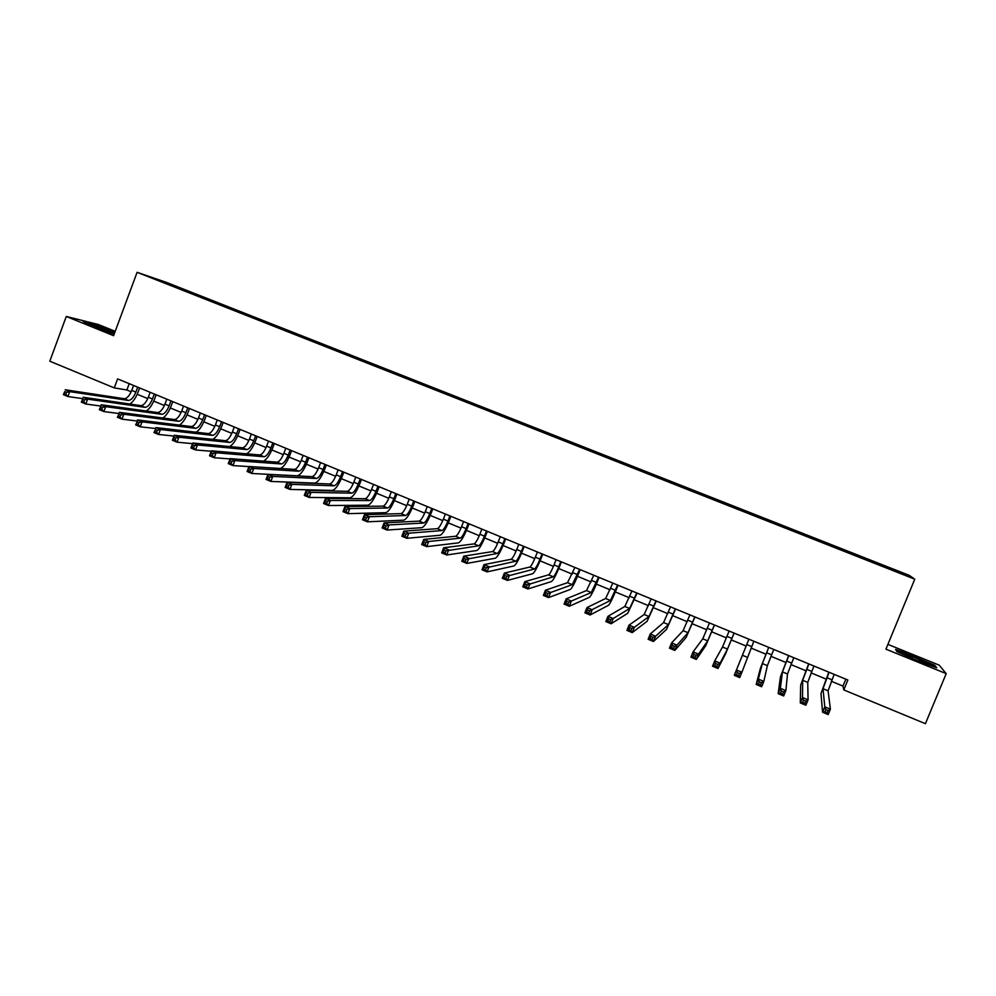 <?xml version="1.0" encoding="UTF-8"?>
<svg xmlns="http://www.w3.org/2000/svg" width="996" height="996" viewBox="0 0 996 996"><rect width="100%" height="100%" fill="white"/><g stroke="black" fill="none" stroke-linecap="round" stroke-linejoin="round"><path stroke-width="1.49" d="M152.5 278.282L160.792 281.333L152.5 278.282M115.2 331.332L98.43 324.534L66.284 316.467L49.8 361.212L114.266 387.905L126.878 389.984L131.198 391.777M909.348 575.402L166.444 282.391L137.099 272.306L914.764 579.199L909.348 575.402M914.764 579.199L885.93 649.168L946.2 673.632L939.216 665.166L887.897 644.375M831.324 681.264L842.99 686.095L843.786 689.904L847.857 680.007L117.615 378.891L114.266 387.905M899.176 572.638L888.967 568.791L899.077 572.887M170.851 285.466L882.17 566.151M170.839 285.167L152.612 277.971L187.696 290.932L880.003 563.997L904.866 574.779L882.307 565.877M946.2 673.632L925.409 723.694L843.786 689.904M66.284 316.467L113.594 335.677L137.099 272.306M137.199 394.254L147.744 398.612M153.733 401.089L164.39 405.497M170.353 407.962L181.123 412.419M187.049 414.871L197.93 419.366M203.844 421.806L214.837 426.35M220.714 428.79L231.819 433.385M237.671 435.8L248.9 440.444M254.727 442.847L266.069 447.54M271.858 449.943L283.325 454.674M289.089 457.064L300.668 461.845M306.407 464.223L318.098 469.054M323.825 471.419L335.627 476.3M341.317 478.653L353.256 483.595M358.909 485.936L370.973 490.916M376.6 493.244L388.776 498.286M394.379 500.59L406.692 505.682M412.257 507.985L424.682 513.127M430.222 515.418L442.784 520.609M448.287 522.888L460.974 528.129M466.452 530.395L479.275 535.699M484.716 537.952L497.664 543.306M503.067 545.534L516.152 550.95M521.53 553.166L534.752 558.632M540.081 560.848L553.44 566.363M558.744 568.554L572.239 574.132M577.506 576.311L591.138 581.95M596.367 584.117L610.137 589.806M615.329 591.96L629.235 597.712M634.402 599.841L648.458 605.655M653.575 607.772L667.768 613.636M672.86 615.74L687.203 621.678M692.245 623.757L706.737 629.746M711.742 631.825L726.37 637.876M731.35 639.93L746.129 646.043M751.084 648.085L765.924 654.223M770.979 656.314L785.832 662.452M790.973 664.581L805.851 670.731M811.093 672.898L825.983 679.06M845.828 679.172L842.99 686.095M129.219 383.672L126.878 389.984M880.414 565.454L880.713 564.583M879.543 565.118L880.003 563.997M187.31 291.953L187.696 290.932M182.48 289.151L181.87 289.811M902.027 573.659L902.812 573.298M164.564 282.08L164.614 282.715M914.278 656.14L895.578 649.38L896.96 651.633L917.652 660.883L936.726 667.756L934.734 665.253L914.091 656.576M114.851 332.278L92.852 323.961L83.241 321.559L94.047 326.713L114.167 334.121M934.435 665.988L934.734 665.253M829.083 672.275L822.995 688.709L824.8 706.861L830.403 709.189L828.186 714.58L822.584 712.24L820.978 693.627L828.809 672.163M834.15 674.367L828.087 690.826L830.403 709.189L828.099 710.522L825.858 709.575L824.974 711.742L827.215 712.675L828.099 710.522M824.974 711.742L822.584 712.24L824.8 706.861L825.858 709.575M827.215 712.675L828.186 714.58M916.768 660.273C925.844 663.859 929.841 665.091 928.733 663.958L914.801 657.497C905.115 653.675 901.293 652.542 903.322 654.098L916.768 660.273M897.047 651.67L896.039 650.052L914.166 656.601L933.987 665.44L935.481 667.308M106.584 331.332L114.303 333.747M114.503 333.237L97.185 326.427L92.068 325.406L101.281 329.377M85.27 322.53L93.064 324.472L114.702 332.676M808.864 663.934L802.664 680.28L802.502 697.549L808.067 699.864L805.864 705.243L800.311 702.927L800.66 685.173L808.665 663.846M813.906 666.013L807.744 682.385L808.067 699.864L805.739 701.172L803.511 700.25L802.627 702.404L804.855 703.325L805.739 701.172M802.627 702.404L800.311 702.927L802.502 697.549L803.511 700.25M804.855 703.325L805.864 705.243M788.77 655.642L782.458 671.889L780.354 688.298L785.881 690.602L783.69 695.967L778.162 693.664L780.466 676.782L788.633 655.592M793.775 657.709L787.5 673.981L785.881 690.602L783.516 691.896L781.312 690.963L780.428 693.116L782.644 694.038L783.516 691.896M780.428 693.116L778.162 693.664L780.354 688.298L781.312 690.963M782.644 694.038L783.69 695.967M768.775 647.4L762.376 663.548L758.33 679.11L763.82 681.401L761.641 686.754L756.163 684.451L760.384 668.428L768.713 647.375M773.768 649.454L767.381 665.627L763.82 681.401L761.442 682.671L759.238 681.75L758.367 683.891L760.571 684.812L761.442 682.671M758.367 683.891L756.163 684.451L758.33 679.11L759.238 681.75M760.571 684.812L761.641 686.754M748.905 639.208L736.455 669.972L741.908 672.25L739.742 677.591L734.289 675.3L748.892 639.208M753.86 641.25L741.908 672.25L739.493 673.495L737.301 672.586L736.442 674.728L738.621 675.637L739.493 673.495M736.442 674.728L734.289 675.3L736.455 669.972L737.301 672.586M738.621 675.637L739.742 677.591M729.134 631.053L722.523 647.014L714.705 660.896L720.12 663.162L717.979 668.478L725.511 653.924L734.114 633.107M734.064 633.095L727.478 649.068L720.12 663.162L717.68 664.394L715.514 663.485L714.655 665.614L716.821 666.523L717.68 664.394M716.821 666.523L717.979 668.478L712.551 666.212L714.705 660.896L715.514 663.485M712.551 666.212L714.655 665.614M709.476 622.948L702.765 638.81L693.092 651.87L698.482 654.123L696.341 659.427L705.741 645.707L714.493 625.015M714.381 624.978L707.695 640.864L698.482 654.123L696.005 655.331L693.851 654.434L692.992 656.563L695.158 657.46L696.005 655.331M695.158 657.46L696.341 659.427L690.95 657.173L693.092 651.87L693.851 654.434M690.95 657.173L692.992 656.563M689.929 614.893L683.119 630.667L671.603 642.906L676.969 645.147L674.84 650.438L686.082 637.527L694.984 616.972M694.81 616.898L688.024 632.697L676.969 645.147L674.466 646.329L672.325 645.433L671.466 647.562L673.62 648.458L674.466 646.329M673.62 648.458L674.84 650.438L669.474 648.197L671.603 642.906L672.325 645.433M669.474 648.197L671.466 647.562M670.495 606.875L663.585 622.55L650.251 633.991L655.58 636.22L653.463 641.499L666.523 629.397L675.587 608.979M675.338 608.88L668.465 624.579L655.58 636.22L653.052 637.39L650.923 636.494L650.077 638.61L652.206 639.507L653.052 637.39M652.206 639.507L653.463 641.499L648.135 639.27L650.251 633.991L650.923 636.494M648.135 639.27L650.077 638.61M651.16 598.907L644.163 614.495L629.036 625.139L634.328 627.343L632.223 632.609L647.076 621.317L656.289 601.024M655.99 600.887L649.006 616.499L634.328 627.343L631.775 628.501L629.659 627.617L628.812 629.721L630.929 630.605L631.775 628.501M630.929 630.605L632.223 632.609L626.932 630.393L629.036 625.139L629.659 627.617M626.932 630.393L628.812 629.721M631.937 590.977L624.841 606.477L607.946 616.325L613.2 618.528L611.108 623.77L627.741 613.275L637.104 593.106M636.73 592.956L629.659 608.469L613.2 618.528L610.623 619.661L608.519 618.79L607.685 620.882L609.789 621.765L610.623 619.661M609.789 621.765L611.108 623.77L605.854 621.579L607.946 616.325L608.519 618.79M605.854 621.579L607.685 620.882M612.826 583.096L605.63 598.496L586.98 607.572L592.209 609.764L590.118 614.993L608.506 605.282C610.038 603.788 612.577 598.696 616.126 590.018L618.03 585.237M617.595 585.063L610.424 600.488L589.607 610.884L587.503 610.013L586.669 612.104L588.773 612.976L589.607 610.884M588.773 612.976L590.118 614.993L584.901 612.814L586.98 607.572L587.503 610.013M584.901 612.814L586.669 612.104M593.803 575.252L586.52 590.566L566.139 598.882L571.331 601.049L569.264 606.265L589.383 597.326C591.026 595.882 593.616 590.84 597.152 582.187L599.044 577.419M598.546 577.207L591.288 592.545L568.704 602.157L566.624 601.285L565.803 603.377L567.882 604.248L568.704 602.157M567.882 604.248L569.264 606.265L564.072 604.099L566.139 598.882L566.624 601.285M564.072 604.099L565.803 603.377M574.904 567.459L567.521 582.685L545.422 590.23L550.589 592.383L548.535 597.6L570.372 589.42C572.115 588.026 574.754 583.021 578.29 574.393L580.17 569.625M579.61 569.401L572.264 584.652L547.937 593.479L545.87 592.608L545.049 594.699L547.115 595.558L547.937 593.479M547.115 595.558L548.535 597.6L543.368 595.434L545.422 590.23L545.87 592.608M543.368 595.434L545.049 594.699M556.092 559.702L554.025 564.919C551.672 570.658 549.867 573.97 548.622 574.841L524.83 581.639L529.972 583.781L527.917 588.972L551.46 581.552C553.303 580.207 555.992 575.24 559.528 566.637L561.408 561.893M560.785 561.632L558.719 566.849C556.366 572.6 554.56 575.925 553.34 576.796L527.295 584.851L525.241 583.992L524.419 586.071L526.473 586.93L527.295 584.851M526.473 586.93L527.917 588.972L522.788 586.831L524.83 581.639L525.241 583.992M522.788 586.831L524.419 586.071M537.392 551.983L535.338 557.187C532.985 562.927 531.142 566.201 529.822 567.035L504.374 573.098L509.479 575.227L507.437 580.407L532.648 573.733C534.603 572.439 537.342 567.508 540.865 558.93L542.733 554.187M542.048 553.913L540.006 559.117C537.641 564.856 535.811 568.143 534.516 568.99L506.777 576.273L504.723 575.427L503.914 577.506L505.956 578.352L506.777 576.273M505.956 578.352L507.437 580.407L502.333 578.278L504.374 573.098L504.723 575.427M502.333 578.278L503.914 577.506M518.779 544.314L516.75 549.506C514.397 555.22 512.517 558.482 511.135 559.279L484.019 564.595L489.098 566.724L487.069 571.891L513.936 565.952C516.003 564.707 518.792 559.814 522.302 551.261L524.157 546.53M523.423 546.231L521.381 551.423C519.028 557.138 517.173 560.412 515.791 561.221L486.372 567.757L484.342 566.911L483.533 568.977L485.562 569.824L486.372 567.757M485.562 569.824L487.069 571.891L482.002 569.762L484.019 564.595L484.342 566.911M482.002 569.762L483.533 568.977M500.278 536.682L498.249 541.861C495.908 547.563 494.004 550.8 492.547 551.572L463.8 556.154L468.842 558.258L466.825 563.425L495.323 558.221C497.502 557.025 500.341 552.158 503.839 543.629L505.694 538.923M504.897 538.587L502.868 543.766C500.515 549.481 498.623 552.718 497.178 553.49L466.103 559.291L464.074 558.445L463.265 560.511L465.294 561.346L466.103 559.291M465.294 561.346L466.825 563.425L461.783 561.308L463.8 556.154L464.074 558.445M461.783 561.308L463.265 560.511M481.877 529.1L479.86 534.267C477.52 539.944 475.578 543.156 474.059 543.891L443.693 547.763L448.71 549.854L446.706 554.996L476.823 550.514C479.088 549.369 481.977 544.551 485.488 536.047L487.318 531.341M486.471 530.993L484.442 536.159C482.101 541.849 480.172 545.061 478.665 545.808L445.934 550.863L443.93 550.029L443.133 552.083L445.137 552.929L445.934 550.863M445.137 552.929L446.706 554.996L441.689 552.905L443.693 547.763L443.93 550.029M441.689 552.905L443.133 552.083M463.576 521.555L461.559 526.697C459.218 532.374 457.264 535.562 455.67 536.259L423.711 539.421L428.691 541.5L426.699 546.63L458.421 542.87C460.787 541.774 463.725 536.981 467.224 528.503L469.054 523.809M468.145 523.435L466.128 528.59C463.787 534.267 461.833 537.454 460.252 538.164L428.691 541.5L425.902 542.496L423.91 541.662L423.101 543.716L425.105 544.551L425.902 542.496M425.105 544.551L426.699 546.63L421.719 544.551L423.711 539.421L423.91 541.662M421.719 544.551L423.101 543.716M445.374 514.048L443.369 519.177C441.029 524.83 439.037 528.005 437.369 528.677L403.841 531.129L408.796 533.196L406.816 538.313L440.108 535.25C442.585 534.205 445.561 529.449 449.059 520.995L450.877 516.314M449.906 515.916L447.914 521.057C445.573 526.71 443.581 529.884 441.938 530.569L408.796 533.196L405.982 534.167L404.003 533.346L403.206 535.387L405.185 536.221L405.982 534.167M405.185 536.221L406.816 538.313L401.861 536.246L403.841 531.129L404.003 533.346M401.861 536.246L403.206 535.387M427.259 506.578L425.267 511.707C422.939 517.335 420.91 520.485 419.179 521.12L384.095 522.888L389.025 524.942L387.046 530.046L421.906 527.681C424.47 526.685 427.508 521.966 430.982 513.525L432.799 508.856M431.778 508.433L429.786 513.575C427.458 519.215 425.429 522.352 423.723 523.012L389.025 524.942L386.187 525.9L384.207 525.079L383.423 527.121L385.39 527.942L386.187 525.9M385.39 527.942L387.046 530.046L382.128 527.98L384.095 522.888L384.207 525.079M382.128 527.98L383.423 527.121M409.244 499.145L407.264 504.262C404.936 509.89 402.882 513.002 401.089 513.612L364.461 514.683L369.354 516.737L367.387 521.829L403.791 520.149C406.468 519.202 409.543 514.509 413.016 506.105L414.822 501.449M413.738 501L411.759 506.117C409.431 511.745 407.376 514.87 405.596 515.492L369.354 516.737L366.491 517.671L364.536 516.862L363.752 518.891L365.706 519.713L366.491 517.671M365.706 519.713L367.387 521.829L362.494 519.775L364.461 514.683L364.536 516.862M362.494 519.775L363.752 518.891M391.328 491.763L389.361 496.867C387.033 502.47 384.942 505.557 383.087 506.142L344.94 506.541L349.808 508.57L347.853 513.65L385.776 512.666C388.552 511.757 391.665 507.101 395.138 498.722L396.931 494.066M395.798 493.605L393.831 498.71C391.503 504.325 389.424 507.425 387.581 508.01L349.808 508.57L346.919 509.504L344.977 508.682L344.193 510.724L346.135 511.533L346.919 509.504M346.135 511.533L347.853 513.65L342.985 511.608L344.94 506.541L344.977 508.682M342.985 511.608L344.193 510.724M373.512 484.417L371.545 489.509C369.23 495.099 367.113 498.162 365.183 498.71L325.53 498.436L330.373 500.465L328.431 505.52L367.86 505.209C370.724 504.35 373.886 499.731 377.36 491.377L379.152 486.733M377.957 486.247L375.99 491.339C373.674 496.929 371.558 500.004 369.653 500.565L330.373 500.465L327.472 501.374L325.53 500.565L324.746 502.594L326.688 503.403L327.472 501.374M326.688 503.403L328.431 505.52L323.588 503.503L325.53 498.436L325.53 500.565M323.588 503.503L324.746 502.594M355.784 477.096L353.829 482.176C351.513 487.754 349.372 490.804 347.38 491.327L306.233 490.381L311.051 492.398L309.121 497.44L350.044 497.801C353.007 496.979 356.207 492.398 359.668 484.068L361.448 479.437M360.203 478.927L358.249 484.006C355.933 489.584 353.792 492.634 351.825 493.169L311.051 492.398L308.125 493.294L306.195 492.485L305.423 494.514L307.353 495.311L308.125 493.294M307.353 495.311L309.121 497.44L304.303 495.435L306.233 490.381L306.195 492.485M304.303 495.435L305.423 494.514M338.154 469.826L336.212 474.905C333.897 480.458 331.718 483.483 329.664 483.969L287.047 482.375L291.84 484.38L289.911 489.41L332.315 490.43C335.366 489.659 338.615 485.114 342.076 476.798L343.844 472.179M342.549 471.643L340.607 476.711C338.291 482.276 336.125 485.313 334.083 485.811L291.84 484.38L288.89 485.251L286.973 484.454L286.201 486.471L288.118 487.281L288.89 485.251M288.118 487.281L289.911 489.41L285.13 487.418L287.047 482.375L286.973 484.454M285.13 487.418L286.201 486.471M320.612 462.592L318.683 467.659C316.367 473.2 314.163 476.2 312.047 476.661L267.974 474.42L272.742 476.399L270.825 481.429L314.686 483.097C317.824 482.363 321.123 477.856 324.572 469.564L326.339 464.958M324.982 464.397L323.053 469.465C320.737 475.005 318.546 478.018 316.442 478.491L272.742 476.399L269.767 477.271L267.862 476.474L267.102 478.491L269.007 479.288L269.767 477.271M269.007 479.288L270.825 481.429L266.069 479.437L267.974 474.42L267.862 476.474M266.069 479.437L267.102 478.491M303.158 455.396L301.24 460.451C298.937 465.979 296.696 468.954 294.53 469.39L249.012 466.502L253.743 468.469L251.839 473.486L297.144 475.802C300.381 475.117 303.718 470.635 307.166 462.368L308.922 457.774M307.515 457.201L305.585 462.244C303.282 467.771 301.053 470.759 298.9 471.208L253.743 468.469L250.755 469.328L248.863 468.531L248.104 470.548L249.996 471.332L250.755 469.328M249.996 471.332L251.839 473.486L247.12 471.506L249.012 466.502L248.863 468.531M247.12 471.506L248.104 470.548M285.802 448.25L283.885 453.28C281.594 458.795 279.328 461.746 277.1 462.156L230.163 458.633L234.869 460.588L232.977 465.593L248.975 466.601M290.135 450.03L288.218 455.072C285.914 460.588 283.661 463.551 281.445 463.962L234.869 460.588L231.856 461.434L229.976 460.638L229.217 462.642L231.097 463.439L231.856 461.434M280.337 468.494C283.599 467.136 286.773 462.704 289.836 455.209L291.591 450.628M231.097 463.439L232.977 465.593L228.271 463.626L230.163 458.633L229.976 460.638M228.271 463.626L229.217 462.642M268.534 441.128L266.629 446.146C264.338 451.649 262.048 454.587 259.757 454.96L211.413 450.802L216.095 452.757L214.215 457.749L230.051 458.919M272.854 442.896L270.937 447.926C268.646 453.429 266.355 456.367 264.077 456.753L216.095 452.757L213.069 453.578L211.189 452.794L210.442 454.799L212.31 455.583L213.069 453.578M263.479 461.136C266.729 459.417 269.779 455.072 272.605 448.1L274.348 443.519M212.31 455.583L214.215 457.749L209.534 455.782L211.413 450.802L211.189 452.794M209.534 455.782L210.442 454.799M251.366 434.044L249.461 439.049C247.17 444.54 244.854 447.453 242.501 447.802L192.776 443.021L197.432 444.963L195.552 449.943L211.239 451.275M255.648 435.812L253.743 440.83C251.453 446.308 249.137 449.233 246.809 449.582L197.432 444.963L194.382 445.772L192.514 445L191.767 446.992L193.635 447.764L194.382 445.772M246.572 453.827C249.822 451.935 252.785 447.665 255.474 441.016L257.205 436.447M193.635 447.764L195.552 449.943L190.908 447.988L192.776 443.021L192.514 445M190.908 447.988L191.767 446.992M234.272 426.998L232.392 431.99C230.101 437.468 227.748 440.357 225.345 440.68L174.25 435.289L178.869 437.219L177.002 442.174L192.539 443.656M238.542 428.753L236.65 433.758C234.359 439.224 232.018 442.124 229.628 442.448L178.869 437.219L175.806 438.016L173.951 437.232L173.204 439.224L175.059 439.995L175.806 438.016M229.715 446.569C232.952 444.565 235.853 440.357 238.418 433.97L240.136 429.413M175.059 439.995L177.002 442.174L172.383 440.244L174.25 435.289L173.951 437.232M172.383 440.244L173.204 439.224M217.277 419.988L215.397 424.981C213.119 430.421 210.741 433.297 208.276 433.596L155.812 427.595L160.418 429.513L158.563 434.468L173.951 436.061M221.523 421.731L219.63 426.724C217.352 432.177 214.987 435.065 212.534 435.364L160.418 429.513L157.331 430.297L155.488 429.525L154.741 431.505L156.584 432.276L157.331 430.297M212.895 439.361C216.132 437.269 218.983 433.136 221.461 426.96L223.166 422.416M156.584 432.276L158.563 434.468L153.969 432.538L155.488 429.525M153.969 432.538L154.741 431.505M200.37 413.016L198.49 417.996C196.212 423.425 193.809 426.276 191.294 426.549L137.498 419.939L142.067 421.856L140.212 426.786L155.476 428.517M204.591 414.759L202.711 419.739C200.433 425.18 198.042 428.031 195.527 428.305L142.067 421.856L138.954 422.615L137.124 421.856L136.39 423.835L138.22 424.595L138.954 422.615M196.15 432.202C199.387 430.06 202.188 425.989 204.578 419.988L206.284 415.457M138.22 424.595L140.212 426.786L135.655 424.881L137.124 421.856M135.655 424.881L136.39 423.835M183.538 406.082L181.683 411.037C179.405 416.465 176.977 419.291 174.4 419.528L119.271 412.332L123.815 414.236L121.985 419.167L137.099 420.997M187.746 407.812L185.879 412.78C183.6 418.195 181.172 421.034 178.608 421.283L123.815 414.236L120.69 414.983L118.873 414.224L118.138 416.204L119.956 416.963L120.69 414.983M179.467 425.093C182.704 422.914 185.468 418.893 187.796 413.054L189.489 408.522M119.956 416.963L121.985 419.167L117.441 417.262L118.873 414.224M117.441 417.262L118.138 416.204M166.805 399.172L164.95 404.127C162.684 409.543 160.219 412.344 157.592 412.556L101.156 404.774L105.676 406.654L103.845 411.572L118.835 413.502M170.988 400.902L169.121 405.858C166.855 411.261 164.402 414.075 161.775 414.299L105.676 406.654L102.538 407.401L100.721 406.642L99.986 408.609L101.804 409.368L102.538 407.401M162.858 418.034C166.095 415.818 168.834 411.858 171.088 406.144L172.781 401.637M101.804 409.368L103.845 411.572L99.326 409.68L100.721 406.642M99.326 409.68L99.986 408.609M150.159 392.312L148.304 397.255C146.038 402.645 143.561 405.434 140.872 405.621L83.141 397.255L87.636 399.135L85.818 404.027L100.683 406.057M154.305 394.018L152.463 398.973C150.197 404.364 147.719 407.152 145.043 407.352L87.636 399.135L84.473 399.857L82.668 399.11L81.946 401.064L83.739 401.824L84.473 399.857M146.337 410.999C149.562 408.771 152.264 404.874 154.467 399.284L156.148 394.777M83.739 401.824L85.818 404.027L81.323 402.147L82.668 399.11M81.323 402.147L81.946 401.064M133.589 385.477L131.746 390.407C129.492 395.786 126.978 398.562 124.239 398.711L65.226 389.772L69.695 391.64L67.877 396.533L82.618 398.637M137.722 387.183L135.879 392.113C133.613 397.504 131.123 400.268 128.384 400.442L69.695 391.64L66.508 392.349L64.728 391.602L64.005 393.569L65.786 394.316L66.508 392.349M129.878 404.027C133.103 401.786 135.792 397.927 137.934 392.449L139.614 387.954M65.786 394.316L67.877 396.533L63.408 394.665L64.728 391.602M63.408 394.665L64.005 393.569M831.934 679.758L826.867 677.666M828.087 690.826L822.995 688.709M811.703 671.391L806.673 669.312M807.744 682.385L802.664 680.28M791.583 663.087L786.579 661.008M787.5 673.981L782.458 671.889M771.589 654.82L766.596 652.754M767.381 665.627L762.376 663.548M751.694 646.591L746.739 644.549M747.374 657.323L742.394 655.256M731.911 638.424L726.98 636.382M727.478 649.068L722.523 647.014M712.24 630.294L707.334 628.264M707.695 640.864L702.765 638.81M692.668 622.201L687.8 620.197M688.024 632.697L683.119 630.667M673.221 614.171L668.366 612.167M668.465 624.579L663.585 622.55M653.874 606.166L649.056 604.174M649.006 616.499L644.163 614.495M634.626 598.223L629.833 596.243M629.659 608.469L624.841 606.477M615.503 590.317L610.735 588.337M610.424 600.488L605.63 598.496M596.467 582.448L591.724 580.494M591.288 592.545L586.52 590.566M577.543 574.63L572.825 572.675M572.264 584.652L567.521 582.685M558.719 566.849L554.025 564.919M553.34 576.796L548.622 574.841M540.006 559.117L535.338 557.187M534.516 568.99L529.822 567.035M521.381 551.423L516.75 549.506M515.791 561.221L511.135 559.279M502.868 543.766L498.249 541.861M497.178 553.49L492.547 551.572M484.442 536.159L479.86 534.267M478.665 545.808L474.059 543.891M466.128 528.59L461.559 526.697M460.252 538.164L455.67 536.259M447.914 521.057L443.369 519.177M441.938 530.569L437.369 528.677M429.786 513.575L425.267 511.707M423.723 523.012L419.179 521.12M411.759 506.117L407.264 504.262M405.596 515.492L401.089 513.612M393.831 498.71L389.361 496.867M387.581 508.01L383.087 506.142M375.99 491.339L371.545 489.509M369.653 500.565L365.183 498.71M358.249 484.006L353.829 482.176M351.825 493.169L347.38 491.327M340.607 476.711L336.212 474.905M334.083 485.811L329.664 483.969M323.053 469.465L318.683 467.659M316.442 478.491L312.047 476.661M305.585 462.244L301.24 460.451M298.9 471.208L294.53 469.39M288.218 455.072L283.885 453.28M281.445 463.962L277.1 462.156M270.937 447.926L266.629 446.146M264.077 456.753L259.757 454.96M253.743 440.83L249.461 439.049M246.809 449.582L242.501 447.802M236.65 433.758L232.392 431.99M229.628 442.448L225.345 440.68M219.63 426.724L215.397 424.981M212.534 435.364L208.276 433.596M202.711 419.739L198.49 417.996M195.527 428.305L191.294 426.549M185.879 412.78L181.683 411.037M178.608 421.283L174.4 419.528M169.121 405.858L164.95 404.127M161.775 414.299L157.592 412.556M152.463 398.973L148.304 397.255M145.043 407.352L140.872 405.621M135.879 392.113L131.746 390.407M128.384 400.442L124.239 398.711M927.425 664.145L928.733 663.958"/></g></svg>
